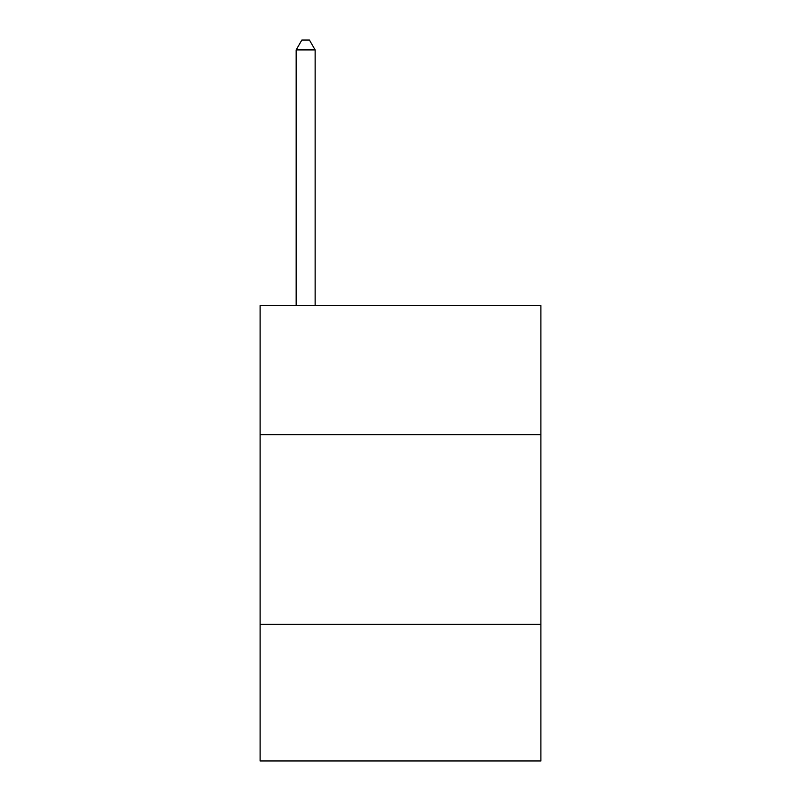 <?xml version="1.0" encoding="UTF-8"?>
<svg xmlns="http://www.w3.org/2000/svg" width="801" height="801" viewBox="0 0 801 801"><rect width="100%" height="100%" fill="white"/><g stroke="black" fill="none" stroke-linecap="round" stroke-linejoin="round"><path stroke-width="1.2" d="M540.885 434.653L540.885 305.642L260.115 305.642L260.115 434.653L540.885 434.653L540.885 760.95L260.115 760.95L260.115 434.653M540.885 624.359L260.115 624.359M315.133 305.642L315.133 49.912L296.16 49.912L296.16 305.642M296.16 49.912L301.847 40.05L309.436 40.05L315.133 49.912"/></g></svg>
